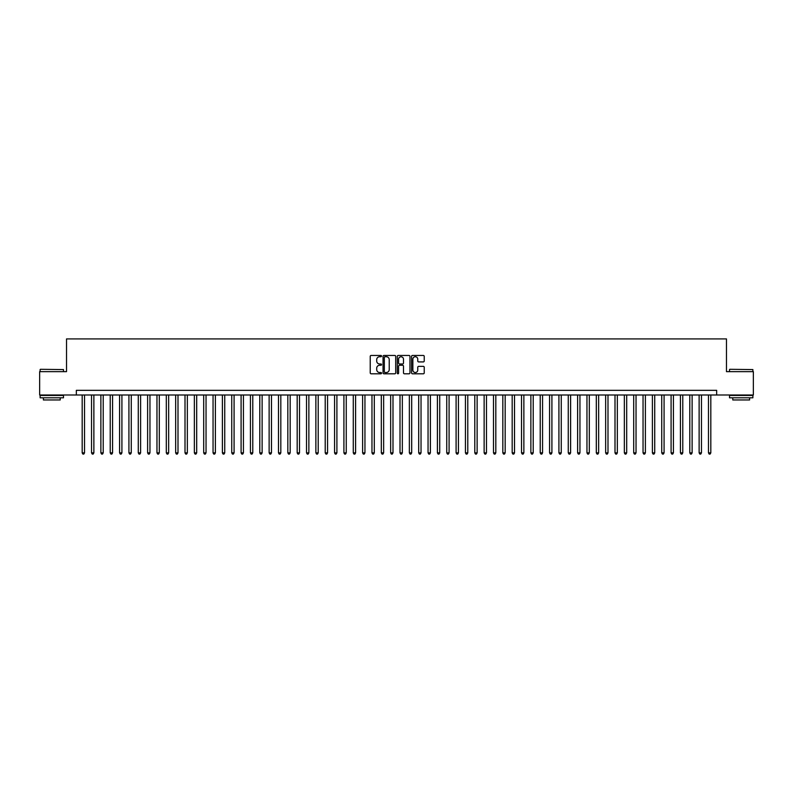 <?xml version="1.0" encoding="UTF-8"?>
<svg xmlns="http://www.w3.org/2000/svg" width="793" height="793" viewBox="0 0 793 793"><rect width="100%" height="100%" fill="white"/><g stroke="black" fill="none" stroke-linecap="round" stroke-linejoin="round"><path stroke-width="1.19" d="M381.542 356.087A0.644 0.644 0 0 0 380.898 355.452L371.154 355.452A0.922 0.922 0 0 0 370.232 356.364L370.232 372.879A0.922 0.922 0 0 0 371.154 373.8L380.898 373.8A0.644 0.644 0 0 0 381.542 373.156A0.644 0.644 0 0 0 380.898 372.512L379.639 372.512A2.934 2.934 0 0 1 376.705 369.578L376.705 368.2A2.934 2.934 0 0 1 379.639 365.266L380.898 365.266A0.644 0.644 0 0 0 381.542 364.621A0.644 0.644 0 0 0 380.898 363.977L379.639 363.977A2.934 2.934 0 0 1 376.705 361.043L376.705 359.665A2.934 2.934 0 0 1 379.639 356.731L380.898 356.731A0.644 0.644 0 0 0 381.542 356.087M423.313 361.915A0.922 0.922 0 0 0 424.235 361.003L424.235 356.364A0.922 0.922 0 0 0 423.313 355.452L412.489 355.452A0.922 0.922 0 0 0 411.567 356.364L411.567 372.879A0.922 0.922 0 0 0 412.489 373.8L423.313 373.8A0.922 0.922 0 0 0 424.235 372.879L424.235 367.288A0.922 0.922 0 0 0 423.313 366.366L418.684 366.366A0.922 0.922 0 0 0 417.762 367.288L417.762 370.063A2.458 2.458 0 0 1 415.314 372.512A2.458 2.458 0 0 1 412.856 370.063L412.856 359.189A2.458 2.458 0 0 1 415.314 356.731A2.458 2.458 0 0 1 417.762 359.189L417.762 361.003A0.922 0.922 0 0 0 418.684 361.915L423.313 361.915M76.336 395.003L39.65 395.003L39.65 371.639L66.523 371.639L66.523 338.918L726.477 338.918L726.477 371.639L753.35 371.639L753.35 395.003L716.664 395.003L716.664 390.334L76.336 390.334L76.336 395.003L716.664 395.003M395.697 356.364A0.922 0.922 0 0 0 394.775 355.452L383.951 355.452A0.922 0.922 0 0 0 383.039 356.364L383.039 372.879A0.922 0.922 0 0 0 383.951 373.8L394.775 373.8A0.922 0.922 0 0 0 395.697 372.879L395.697 356.364M398.225 355.452L409.049 355.452A0.922 0.922 0 0 1 409.961 356.364L409.961 372.879A0.922 0.922 0 0 1 409.049 373.8L404.41 373.8A0.922 0.922 0 0 1 403.498 372.879L403.498 366.188A0.922 0.922 0 0 0 402.576 365.266L399.503 365.266A0.922 0.922 0 0 0 398.592 366.188L398.592 373.156A0.644 0.644 0 0 1 397.947 373.8A0.644 0.644 0 0 1 397.303 373.156L397.303 356.364A0.922 0.922 0 0 1 398.225 355.452M384.962 356.731A0.644 0.644 0 0 0 384.318 357.375L384.318 371.877A0.644 0.644 0 0 0 384.962 372.512L386.29 372.512A2.934 2.934 0 0 0 389.224 369.578L389.224 359.665A2.934 2.934 0 0 0 386.29 356.731L384.962 356.731M403.498 359.229A2.458 2.458 0 0 0 401.04 356.781A2.458 2.458 0 0 0 398.592 359.229L398.592 363.065A0.922 0.922 0 0 0 399.503 363.977L402.576 363.977A0.922 0.922 0 0 0 403.498 363.065L403.498 359.229M82.185 395.003L82.185 452.862L84.524 452.862L84.524 395.003M84.524 452.862L83.82 454.082L82.878 454.082L82.185 452.862M40.393 369.3L63.49 369.578L40.393 369.3M51.803 397.808L40.116 397.808L40.116 395.469L63.49 395.469L63.49 397.808L51.803 397.808M60.218 397.808L60.218 399.959L43.387 399.959L43.387 397.808M729.798 369.3L752.884 369.578L729.798 369.3M741.197 397.808L729.51 397.808L729.51 395.469L752.884 395.469L752.884 397.808L741.197 397.808M749.613 397.808L749.613 399.959L732.782 399.959L732.782 397.808M91.532 395.003L91.532 452.862L93.871 452.862L93.871 395.003M93.871 452.862L93.168 454.082L92.236 454.082L91.532 452.862M100.88 395.003L100.88 452.862L103.219 452.862L103.219 395.003M103.219 452.862L102.515 454.082L101.583 454.082L100.88 452.862M110.227 395.003L110.227 452.862L112.566 452.862L112.566 395.003M112.566 452.862L111.863 454.082L110.931 454.082L110.227 452.862M119.574 395.003L119.574 452.862L121.914 452.862L121.914 395.003M121.914 452.862L121.21 454.082L120.278 454.082L119.574 452.862M128.922 395.003L128.922 452.862L131.261 452.862L131.261 395.003M131.261 452.862L130.558 454.082L129.626 454.082L128.922 452.862M138.269 395.003L138.269 452.862L140.609 452.862L140.609 395.003M140.609 452.862L139.905 454.082L138.973 454.082L138.269 452.862M147.617 395.003L147.617 452.862L149.956 452.862L149.956 395.003M149.956 452.862L149.253 454.082L148.321 454.082L147.617 452.862M156.964 395.003L156.964 452.862L159.304 452.862L159.304 395.003M159.304 452.862L158.6 454.082L157.668 454.082L156.964 452.862M166.312 395.003L166.312 452.862L168.651 452.862L168.651 395.003M168.651 452.862L167.947 454.082L167.016 454.082L166.312 452.862M175.659 395.003L175.659 452.862L177.999 452.862L177.999 395.003M177.999 452.862L177.295 454.082L176.363 454.082L175.659 452.862M185.007 395.003L185.007 452.862L187.346 452.862L187.346 395.003M187.346 452.862L186.642 454.082L185.711 454.082L185.007 452.862M194.354 395.003L194.354 452.862L196.694 452.862L196.694 395.003M196.694 452.862L195.99 454.082L195.058 454.082L194.354 452.862M203.702 395.003L203.702 452.862L206.041 452.862L206.041 395.003M206.041 452.862L205.337 454.082L204.406 454.082L203.702 452.862M213.049 395.003L213.049 452.862L215.389 452.862L215.389 395.003M215.389 452.862L214.685 454.082L213.753 454.082L213.049 452.862M222.397 395.003L222.397 452.862L224.736 452.862L224.736 395.003M224.736 452.862L224.032 454.082L223.101 454.082L222.397 452.862M231.744 395.003L231.744 452.862L234.084 452.862L234.084 395.003M234.084 452.862L233.38 454.082L232.448 454.082L231.744 452.862M241.092 395.003L241.092 452.862L243.431 452.862L243.431 395.003M243.431 452.862L242.727 454.082L241.796 454.082L241.092 452.862M250.439 395.003L250.439 452.862L252.779 452.862L252.779 395.003M252.779 452.862L252.075 454.082L251.143 454.082L250.439 452.862M259.787 395.003L259.787 452.862L262.126 452.862L262.126 395.003M262.126 452.862L261.422 454.082L260.491 454.082L259.787 452.862M269.134 395.003L269.134 452.862L271.474 452.862L271.474 395.003M271.474 452.862L270.77 454.082L269.838 454.082L269.134 452.862M278.482 395.003L278.482 452.862L280.821 452.862L280.821 395.003M280.821 452.862L280.117 454.082L279.186 454.082L278.482 452.862M287.829 395.003L287.829 452.862L290.169 452.862L290.169 395.003M290.169 452.862L289.465 454.082L288.533 454.082L287.829 452.862M297.177 395.003L297.177 452.862L299.516 452.862L299.516 395.003M299.516 452.862L298.812 454.082L297.881 454.082L297.177 452.862M306.524 395.003L306.524 452.862L308.864 452.862L308.864 395.003M308.864 452.862L308.16 454.082L307.228 454.082L306.524 452.862M315.872 395.003L315.872 452.862L318.211 452.862L318.211 395.003M318.211 452.862L317.507 454.082L316.576 454.082L315.872 452.862M325.219 395.003L325.219 452.862L327.559 452.862L327.559 395.003M327.559 452.862L326.855 454.082L325.923 454.082L325.219 452.862M334.567 395.003L334.567 452.862L336.906 452.862L336.906 395.003M336.906 452.862L336.202 454.082L335.27 454.082L334.567 452.862M343.914 395.003L343.914 452.862L346.254 452.862L346.254 395.003M346.254 452.862L345.56 454.082L344.618 454.082L343.914 452.862M353.272 395.003L353.272 452.862L355.601 452.862L355.601 395.003M355.601 452.862L354.907 454.082L353.965 454.082L353.272 452.862M362.619 395.003L362.619 452.862L364.949 452.862L364.949 395.003M364.949 452.862L364.255 454.082L363.313 454.082L362.619 452.862M371.967 395.003L371.967 452.862L374.296 452.862L374.296 395.003M374.296 452.862L373.602 454.082L372.66 454.082L371.967 452.862M381.314 395.003L381.314 452.862L383.643 452.862L383.643 395.003M383.643 452.862L382.95 454.082L382.008 454.082L381.314 452.862M390.662 395.003L390.662 452.862L392.991 452.862L392.991 395.003M392.991 452.862L392.297 454.082L391.355 454.082L390.662 452.862M400.009 395.003L400.009 452.862L402.338 452.862L402.338 395.003M402.338 452.862L401.645 454.082L400.703 454.082L400.009 452.862M409.357 395.003L409.357 452.862L411.686 452.862L411.686 395.003M411.686 452.862L410.992 454.082L410.05 454.082L409.357 452.862M418.704 395.003L418.704 452.862L421.033 452.862L421.033 395.003M421.033 452.862L420.34 454.082L419.398 454.082L418.704 452.862M428.051 395.003L428.051 452.862L430.381 452.862L430.381 395.003M430.381 452.862L429.687 454.082L428.745 454.082L428.051 452.862M437.399 395.003L437.399 452.862L439.728 452.862L439.728 395.003M439.728 452.862L439.035 454.082L438.093 454.082L437.399 452.862M446.746 395.003L446.746 452.862L449.086 452.862L449.086 395.003M449.086 452.862L448.382 454.082L447.44 454.082L446.746 452.862M456.094 395.003L456.094 452.862L458.433 452.862L458.433 395.003M458.433 452.862L457.73 454.082L456.798 454.082L456.094 452.862M465.441 395.003L465.441 452.862L467.781 452.862L467.781 395.003M467.781 452.862L467.077 454.082L466.145 454.082L465.441 452.862M474.789 395.003L474.789 452.862L477.128 452.862L477.128 395.003M477.128 452.862L476.424 454.082L475.493 454.082L474.789 452.862M484.136 395.003L484.136 452.862L486.476 452.862L486.476 395.003M486.476 452.862L485.772 454.082L484.84 454.082L484.136 452.862M493.484 395.003L493.484 452.862L495.823 452.862L495.823 395.003M495.823 452.862L495.119 454.082L494.188 454.082L493.484 452.862M502.831 395.003L502.831 452.862L505.171 452.862L505.171 395.003M505.171 452.862L504.467 454.082L503.535 454.082L502.831 452.862M512.179 395.003L512.179 452.862L514.518 452.862L514.518 395.003M514.518 452.862L513.814 454.082L512.883 454.082L512.179 452.862M521.526 395.003L521.526 452.862L523.866 452.862L523.866 395.003M523.866 452.862L523.162 454.082L522.23 454.082L521.526 452.862M530.874 395.003L530.874 452.862L533.213 452.862L533.213 395.003M533.213 452.862L532.509 454.082L531.578 454.082L530.874 452.862M540.221 395.003L540.221 452.862L542.561 452.862L542.561 395.003M542.561 452.862L541.857 454.082L540.925 454.082L540.221 452.862M549.569 395.003L549.569 452.862L551.908 452.862L551.908 395.003M551.908 452.862L551.204 454.082L550.273 454.082L549.569 452.862M558.916 395.003L558.916 452.862L561.256 452.862L561.256 395.003M561.256 452.862L560.552 454.082L559.62 454.082L558.916 452.862M568.264 395.003L568.264 452.862L570.603 452.862L570.603 395.003M570.603 452.862L569.899 454.082L568.968 454.082L568.264 452.862M577.611 395.003L577.611 452.862L579.951 452.862L579.951 395.003M579.951 452.862L579.247 454.082L578.315 454.082L577.611 452.862M586.959 395.003L586.959 452.862L589.298 452.862L589.298 395.003M589.298 452.862L588.594 454.082L587.663 454.082L586.959 452.862M596.306 395.003L596.306 452.862L598.646 452.862L598.646 395.003M598.646 452.862L597.942 454.082L597.01 454.082L596.306 452.862M605.654 395.003L605.654 452.862L607.993 452.862L607.993 395.003M607.993 452.862L607.289 454.082L606.358 454.082L605.654 452.862M615.001 395.003L615.001 452.862L617.341 452.862L617.341 395.003M617.341 452.862L616.637 454.082L615.705 454.082L615.001 452.862M624.349 395.003L624.349 452.862L626.688 452.862L626.688 395.003M626.688 452.862L625.984 454.082L625.053 454.082L624.349 452.862M633.696 395.003L633.696 452.862L636.036 452.862L636.036 395.003M636.036 452.862L635.332 454.082L634.4 454.082L633.696 452.862M643.044 395.003L643.044 452.862L645.383 452.862L645.383 395.003M645.383 452.862L644.679 454.082L643.747 454.082L643.044 452.862M652.391 395.003L652.391 452.862L654.731 452.862L654.731 395.003M654.731 452.862L654.027 454.082L653.095 454.082L652.391 452.862M661.739 395.003L661.739 452.862L664.078 452.862L664.078 395.003M664.078 452.862L663.374 454.082L662.442 454.082L661.739 452.862M671.086 395.003L671.086 452.862L673.426 452.862L673.426 395.003M673.426 452.862L672.722 454.082L671.79 454.082L671.086 452.862M680.434 395.003L680.434 452.862L682.773 452.862L682.773 395.003M682.773 452.862L682.069 454.082L681.137 454.082L680.434 452.862M689.781 395.003L689.781 452.862L692.12 452.862L692.12 395.003M692.12 452.862L691.417 454.082L690.485 454.082L689.781 452.862M699.129 395.003L699.129 452.862L701.468 452.862L701.468 395.003M701.468 452.862L700.764 454.082L699.832 454.082L699.129 452.862M708.476 395.003L708.476 452.862L710.815 452.862L710.815 395.003M710.815 452.862L710.122 454.082L709.18 454.082L708.476 452.862M40.116 371.639L40.116 369.578M63.49 371.639L63.49 369.578M729.51 371.639L729.51 369.578M752.884 371.639L752.884 369.578"/></g></svg>
